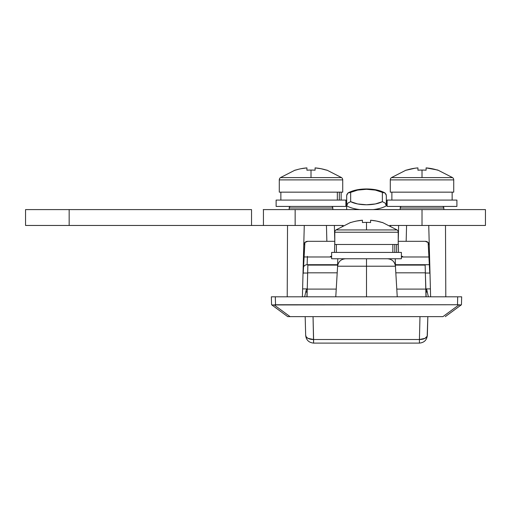 <?xml version="1.0" encoding="UTF-8"?>
<svg xmlns="http://www.w3.org/2000/svg" width="511" height="511" viewBox="0 0 511 511"><rect width="100%" height="100%" fill="white"/><g stroke="black" fill="none" stroke-linecap="round" stroke-linejoin="round"><path stroke-width="0.77" d="M287.284 280.961L287.323 272.836L287.284 280.961M304.895 242.501L303.234 273.034M445.733 280.961L445.701 272.836L445.733 280.961M429.783 273.034L428.129 242.501M443.835 207.996L443.848 209.599L443.835 207.996L400.196 207.996L400.183 209.599L400.196 207.996A1.584 1.584 0 0 1 401.78 206.425A1.584 1.584 0 0 0 400.196 207.996L443.835 207.996A1.584 1.584 0 0 0 442.251 206.425M332.827 207.996L332.84 209.599L332.827 207.996L289.188 207.996L289.175 209.599L289.188 207.996A1.584 1.584 0 0 1 290.772 206.425A1.584 1.584 0 0 0 289.188 207.996L332.827 207.996A1.584 1.584 0 0 0 331.237 206.425M263.203 209.599L295.147 209.599L295.147 225.46L295.147 209.599L485.45 209.599L485.45 225.46L485.45 209.599L422.016 209.599L422.016 225.46L428.748 225.46L430.613 296.821L428.748 225.46L445.49 225.46L445.803 296.821L445.49 225.46L389.778 225.46L422.016 225.46L422.016 209.599L263.427 209.599L263.427 225.46L25.55 225.46L25.55 209.599L25.55 225.46L69.164 225.46L69.164 209.599L25.55 209.599L69.164 209.599L69.164 225.46L251.533 225.46L251.533 209.599L69.164 209.599L251.533 209.599L251.533 225.46L263.203 225.46M303.758 245.178A3.967 3.967 0 0 1 307.724 241.313L326.861 241.313L326.446 225.46L326.861 241.313L334.794 241.313L334.501 252.415L334.794 241.313L334.379 225.46L334.794 241.313L307.724 241.313L304.952 242.438L303.758 245.178L304.831 242.565L303.215 273.455M304.275 225.46L302.403 296.821L304.275 225.46L287.527 225.46L343.245 225.46L304.275 225.46M398.229 241.313L398.644 225.46L398.229 241.313L398.516 252.415L398.229 241.313L400.554 241.313L398.229 241.313M429.349 264.704L395.405 264.704L429.349 264.704L428.946 256.988L401.397 256.988L428.946 256.988M307.111 264.704L307.411 256.988L304.077 256.944L307.411 256.988L307.43 256.381L307.411 256.988L331.62 256.988L307.411 256.988L307.111 264.704L337.618 264.704L307.111 264.704A3.967 3.967 0 0 0 303.56 266.908M425.299 241.313L400.554 241.313L406.162 241.313L406.577 225.46L406.162 241.313L425.299 241.313A3.967 3.967 0 0 1 429.266 245.178L428.065 242.438L425.299 241.313L428.186 242.565L429.266 245.178M429.808 273.455L428.186 242.565M390.711 225.46L390.698 225.932L390.711 225.46L398.644 225.46M342.325 225.932L342.313 225.46L342.325 225.932M287.22 296.821L287.527 225.46L263.427 225.46L287.527 225.46L287.22 296.821M461.663 296.821L460.5 296.821L461.663 296.821L461.452 304.754L461.663 296.821L271.36 296.821L271.565 304.754L271.36 296.821L272.516 296.821L271.36 296.821M457.696 296.821L460.5 296.821L457.696 296.821L457.492 304.754L461.203 304.939L445.285 316.641L461.203 304.939L458.859 304.939L442.935 316.641L290.082 316.641L274.164 304.939L457.492 304.754L457.696 296.821L275.32 296.821L275.531 304.754L457.492 304.754L458.859 304.939L442.935 316.641L287.738 316.641L290.082 316.641L274.164 304.939L275.531 304.754L275.32 296.821L272.516 296.821L275.32 296.821M413.674 265.107L413.68 264.704L413.674 265.107M319.337 264.704L319.349 265.107L319.337 264.704M306.185 241.626L305.719 241.856M331.62 256.381L330.438 256.381M427.305 241.856L426.832 241.626M401.397 256.381L402.585 256.381M271.814 304.939L287.738 316.641L271.814 304.939L274.164 304.939L272.74 305.163M461.203 304.939L458.859 304.939L460.283 305.163M288.351 316.641L287.738 316.641M330.828 241.313L333.632 241.313M334.379 225.46L342.313 225.46M304.307 265.867L303.764 266.544M303.393 270.051L303.834 261.619M430.198 280.961L430.415 289.092M302.608 289.092L302.819 280.961M307.724 241.313L306.236 241.601M306.217 241.614L304.831 242.565M302.614 288.894L307.245 288.894L302.614 288.894M425.772 288.894L430.409 288.894L425.772 288.894M429.994 273.034L425.356 273.034L429.994 273.034M307.66 273.034L303.029 273.034L307.66 273.034M485.45 225.46L445.49 225.46L485.45 225.46M263.427 209.599L263.427 225.46M366.508 266.218L395.425 266.218L366.508 266.218L366.508 296.821L366.508 266.218L337.599 266.218L366.508 266.218L366.508 258.758L366.508 266.218M379.386 221.71L382.247 222.541L376.486 221.046L370.596 220.228L370.596 222.541A50.953 45.6 180 0 0 366.508 222.394L366.508 229.937L397.066 229.937A2.855 2.855 0 0 1 398.229 232.237L334.794 232.237L334.794 244.488L334.794 232.237A2.855 2.855 0 0 1 335.957 229.937L366.508 229.937L366.508 222.394A50.953 45.6 180 0 0 362.427 222.541L362.427 220.228L356.531 221.046L359.469 220.554M398.229 232.237L398.229 244.488L398.229 232.237A2.855 2.855 0 0 0 397.066 229.937L335.957 229.937A2.855 2.855 0 0 0 334.794 232.237L398.229 232.237M353.631 221.71L356.531 221.046L353.631 221.71M350.699 222.394L335.957 229.937M382.247 222.541L382.247 222.541A51.381 51.381 0 0 0 370.596 220.228L370.596 221.71M350.776 222.541L350.776 222.541A51.381 51.381 0 0 1 362.427 220.228L362.427 222.541A50.953 45.6 180 0 1 366.508 222.394A50.953 45.6 180 0 1 370.596 222.541M334.794 244.488L398.229 244.488L334.794 244.488M392.85 252.415L392.85 244.488L392.85 252.415M394.818 244.488L394.818 252.415L394.818 244.488M401.397 252.415L401.397 258.758L401.397 252.415L331.62 252.415L331.62 258.758L331.62 252.415L401.397 252.415M331.62 258.758L401.397 258.758L331.62 258.758M390.295 179.904L453.73 179.904A2.855 2.855 0 0 0 452.574 177.604L391.458 177.604A2.855 2.855 0 0 0 390.295 179.904L390.295 192.155L453.73 192.155L453.73 179.904L390.295 179.904A2.855 2.855 0 0 1 391.458 177.604L452.574 177.604A2.855 2.855 0 0 1 453.73 179.904L453.73 192.155L390.295 192.155L390.295 179.904M452.574 177.604L437.825 170.061L426.097 167.895L426.097 170.201A50.953 45.6 180 0 0 422.016 170.061L422.016 177.604L422.016 170.061A50.953 45.6 180 0 0 417.934 170.201L417.934 167.895L414.977 168.221L416.452 168.036M434.893 169.377L437.755 170.201A51.381 51.381 0 0 0 426.097 167.895L426.097 170.201A50.953 45.6 180 0 0 422.016 170.061A50.953 45.6 180 0 0 417.934 170.201L417.934 167.895A51.381 51.381 0 0 0 406.277 170.201L414.977 168.221L406.277 170.201M387.127 200.082L387.127 206.425L456.904 206.425L456.904 200.082L387.127 200.082L387.127 206.425L456.904 206.425L456.904 200.082L387.127 200.082M323.885 169.377L326.74 170.201L320.985 168.713L315.089 167.895L315.089 170.201A50.953 45.6 180 0 0 311.007 170.061L311.007 177.604L341.559 177.604A2.855 2.855 0 0 1 342.721 179.904L279.287 179.904L279.287 192.155L279.287 179.904A2.855 2.855 0 0 1 280.45 177.604L311.007 177.604L311.007 170.061A50.953 45.6 180 0 0 306.919 170.201L306.919 167.895L301.03 168.713L303.962 168.221M342.721 179.904L342.721 192.155L342.721 179.904A2.855 2.855 0 0 0 341.559 177.604L280.45 177.604A2.855 2.855 0 0 0 279.287 179.904L342.721 179.904M298.13 169.377L295.269 170.201L298.13 169.377M295.198 170.061L280.45 177.604M326.74 170.201L326.74 170.201A51.381 51.381 0 0 0 315.089 167.895L315.089 169.377M295.269 170.201L295.269 170.201A51.381 51.381 0 0 1 306.919 167.895L306.919 170.201A50.953 45.6 180 0 1 311.007 170.061A50.953 45.6 180 0 1 315.089 170.201M279.287 192.155L342.721 192.155L279.287 192.155M337.343 200.082L337.343 192.155L337.343 200.082M339.31 192.155L339.31 200.082L339.31 192.155M345.896 200.082L345.896 206.425L345.896 200.082L276.119 200.082L276.119 206.425L276.119 200.082L345.896 200.082M276.119 206.425L345.896 206.425L276.119 206.425M346.809 194.64L347.882 193.069L350.655 192.379A19.82 7.748 180 0 1 366.508 189.281L375.374 190.098L382.369 192.379L382.369 201.673L375.374 203.953L366.508 204.77L357.643 203.953L350.655 201.673L350.655 192.379L357.643 190.098L366.508 189.281A19.82 7.748 180 0 1 382.369 192.379L385.141 193.069L386.207 194.64M347.882 193.069L348.285 192.8C353.088 190.271 359.163 188.993 366.508 188.961C373.86 188.993 379.935 190.271 384.738 192.8L382.369 192.379L382.369 201.673L385.141 203.059L386.335 205.812A23.787 9.294 180 0 1 373.151 209.599A23.787 9.294 0 0 0 386.335 205.812L386.335 195.534L386.335 205.812L385.141 203.059L382.369 201.673A19.82 7.748 180 0 1 350.655 201.673L350.655 192.379L347.882 193.069L346.688 195.534L346.688 209.599L346.688 195.534M427.349 335.382C426.787 340.09 424.143 342.664 419.422 343.105C424.143 342.664 426.787 340.09 427.349 335.382L427.841 316.641L427.177 336.212L424.986 338.365L419.422 339.508L419.978 316.641L419.422 339.508A7.927 4.337 1.5 0 0 427.349 335.382M426.672 289.788L426.225 288.894A7.927 7.927 0 0 1 427.1 291.142L428.359 296.821L427.79 296.821M305.239 296.821L304.665 296.821L305.923 291.142A7.927 7.927 0 0 1 306.798 288.894L306.351 289.788M305.674 335.382L305.182 316.641L305.674 335.382A7.927 4.337 -1.5 0 0 313.601 339.508L419.422 339.508L419.422 343.105L419.422 339.508L313.601 339.508L313.045 316.641L313.601 343.105L313.601 339.508L308.031 338.365L306.306 337.011L305.674 335.382C306.191 340.045 308.836 342.619 313.601 343.105L419.422 343.105M426.602 288.894L427.1 291.142L426.602 288.894M306.798 288.894A7.927 7.927 0 0 0 305.923 291.142L307.149 292.567A7.927 1.923 -167.5 0 1 305.923 291.142L306.709 288.894M337.203 272.823L307.667 272.823L307.245 289.098L336.238 289.098L307.245 289.098L307.871 265.107L307.667 272.823L337.203 272.823M395.412 265.107L425.152 265.107L425.209 267.355L425.152 265.107L395.412 265.107L395.476 267.355M337.605 265.107L307.871 265.107L337.605 265.107L337.547 267.355M425.982 296.821L425.778 289.098L396.785 289.098L425.778 289.098L425.35 272.823L395.814 272.823L425.35 272.823L426.136 296.821M307.041 296.821L307.245 289.098L306.881 296.821M425.209 267.355L425.35 272.823L425.209 267.355M395.246 258.758L395.463 266.838L395.246 258.758M337.56 266.838L337.771 258.758L337.56 266.838M307.679 272.44L307.456 280.961M425.567 280.961L425.344 272.44M359.865 209.599A23.787 9.294 180 0 1 346.688 205.812L347.882 203.059L350.655 201.673L347.882 203.059L346.688 205.812A23.787 9.294 0 0 0 359.865 209.599M426.315 288.894L427.1 291.142A7.927 1.923 167.5 0 1 425.867 292.567L427.1 291.142A7.927 7.927 0 0 0 426.225 288.894M305.923 291.123L304.665 296.821M386.335 195.534L385.141 193.069M307.149 292.567L307.213 290.312M428.359 296.821L427.094 291.123M425.81 290.312L425.867 292.567M397.245 296.821L395.425 266.218C394.735 261.658 392.097 259.173 387.51 258.758M335.778 296.821L337.599 266.218C338.282 261.658 340.92 259.173 345.513 258.758M382.317 222.394L397.066 229.937M396.645 252.415L396.645 244.488M336.379 252.415L336.379 244.488M406.207 170.061L391.458 177.604M391.886 200.082L391.886 192.155M452.146 200.082L452.146 192.155M326.816 170.061L341.559 177.604M341.137 200.082L341.137 192.155M280.871 200.082L280.871 192.155"/></g></svg>
